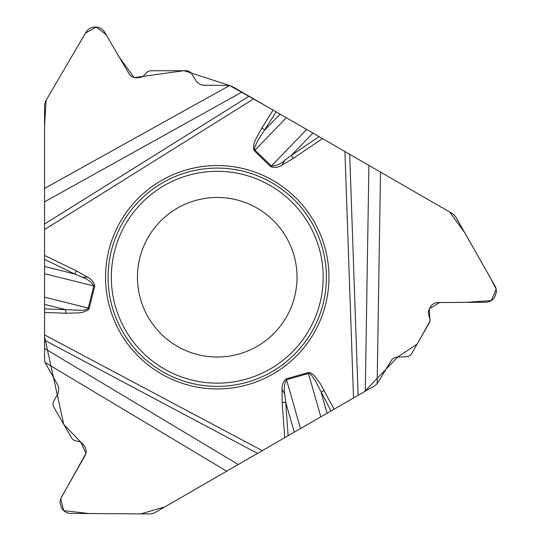 <?xml version="1.0" encoding="UTF-8"?>
<svg xmlns="http://www.w3.org/2000/svg" width="541" height="541" viewBox="0 0 541 541"><rect width="100%" height="100%" fill="white"/><g stroke="black" fill="none" stroke-linecap="round" stroke-linejoin="round"><path stroke-width="0.81" d="M368.908 165.397L380.526 172.106L377.138 383.806L374.656 385.774L365.29 391.177L368.908 165.397L232.542 86.668L229.6 85.498L203.044 85.187L200.427 84.592L196.66 81.84L191.041 72.771L189.1 71.344L186.767 70.722L150.073 70.763L147.213 71.892L143.859 75.659L140.971 77.41L135.588 77.863L132.606 77.072L130.564 75.686L129.008 73.765L104.67 32.25C102.56 28.916 99.537 27.185 95.601 27.05L95.06 27.05C91.125 27.185 88.102 28.916 85.992 32.25L45.566 101.208L44.565 104.873L44.565 188.417L229.6 85.498M241.908 92.071L44.565 201.834L44.565 125.728L46.147 100.207L85.519 33.042L96.264 27.07L106.077 34.631L119.196 57.021L134.127 77.62L184.008 70.695L229.655 85.512L267.105 106.624L449.74 212.058L464.678 232.616L490.329 277.743L496.239 289.246L491.309 300.586L465.652 302.372L439.705 302.541L429.297 308.701L429.973 321.293L417.118 344.144L397.689 357.019L364.546 391.61L164.924 506.863L140.836 513.889L88.94 513.537L63.655 510.63L60.707 498.653L85.985 453.351L80.832 442.2L63.764 424.455L44.565 336.854L44.565 188.417M44.565 201.834L44.565 359.292L45.025 362.423L57.718 384.982L58.827 388.14L58.327 392.78L53.282 402.179L53.018 404.58L53.647 406.906L72.027 438.656L74.435 440.577L79.371 441.598L82.333 443.228L85.424 447.664L86.222 450.633L86.046 453.101L85.16 455.407L61.011 497.936L60.112 500.912L60.031 503.252L61.681 508.161C63.764 511.502 66.773 513.26 70.715 513.416L150.648 513.95L154.32 512.976L226.672 471.204L45.025 362.423M44.565 348.478L238.29 464.503L226.672 471.204M377.138 383.806L392.002 359.434L394.213 357.919L396.776 357.114L407.907 356.654L410.037 355.518L411.349 354.098L429.655 322.301L430.115 319.258L428.533 314.477L428.458 311.095L430.426 306.727L432.435 304.394L435.153 302.94L437.595 302.561L485.717 302.243C489.659 302.081 492.668 300.329 494.758 296.982L496.401 292.072L496.178 288.968L495.421 286.757L455.549 216.569L452.871 213.878L380.526 172.106M238.29 464.503L365.29 391.177M328.948 277.242A111.696 111.696 0 0 0 161.407 180.511A111.696 111.696 0 0 0 161.407 373.973A111.696 111.696 0 0 0 328.948 277.242M297.029 277.242A79.77 79.77 0 0 1 177.367 346.328A79.77 79.77 0 0 1 177.367 208.157A79.77 79.77 0 0 1 297.029 277.242A79.77 79.77 0 0 1 177.367 346.328A79.77 79.77 0 0 1 177.367 208.157A79.77 79.77 0 0 1 297.029 277.242M273.117 110.094L261.851 128.034L264.847 129.921L280.103 114.124M276.187 111.865L257.726 140.687L254.764 147.186L254.534 148.822L255.014 150.168L286.338 117.728M82.225 277.242L87.723 277.242C91.652 279.251 93.992 282.24 94.749 286.209L89.238 308.309L87.858 310.257L82.759 312.299L79.04 312.901L65.738 313.225L65.874 309.689L82.333 310.338L85.87 309.783L88.088 308.573L93.836 285.979C91.246 281.827 87.378 278.919 82.225 277.242L74.766 274.017L76.315 270.831L44.565 255.44M44.565 266.49L74.766 274.017L44.565 259.376M334.081 409.199L320.272 383.616L314.862 376.191L311.941 373.56L310.541 372.796L308.167 372.573L286.27 378.856C283.214 381.493 281.793 385.016 282.023 389.419L284.769 394.179L285.702 402.254L282.172 402.511L282.023 389.419M261.851 128.034L255.48 139.713L254.142 143.237L253.364 148.674L254.358 150.844L270.743 166.669C274.558 167.994 278.317 167.46 282.023 165.066L284.769 160.305L291.295 155.456L293.276 158.385L322.477 138.591M254.358 150.844L255.014 150.168L271.399 165.992C276.289 165.823 280.745 163.93 284.769 160.305M324.174 390.467L321.043 392.117L327.095 413.229M331.011 410.971L315.281 380.566L311.129 374.757L309.831 373.736L308.424 373.479L320.854 416.834M312.914 133.066L291.295 155.456L319.075 136.623M300.525 428.567L286.527 379.762C284.228 384.076 283.646 388.884 284.769 394.179M44.565 308.897L65.874 309.689L44.565 304.38M294.284 432.171L285.702 402.254L288.123 435.728M326.392 277.242A109.14 109.14 0 0 1 162.685 371.762A109.14 109.14 0 0 1 162.685 182.723A109.14 109.14 0 0 1 326.392 277.242M323.173 277.242A105.914 105.914 0 0 1 164.295 368.969A105.914 105.914 0 0 1 164.295 185.516A105.914 105.914 0 0 1 323.173 277.242M270.743 166.669L306.673 129.468M44.565 224.015L249.09 96.217M44.565 273.692L94.749 286.209M89.238 308.309L44.565 297.171M44.565 229.533L253.675 98.868M87.723 277.242L76.315 270.831M65.738 313.225L44.565 312.441M44.565 334.893L262.277 450.653M284.715 437.696L282.172 402.511M344.915 151.548L353.523 397.973M282.023 165.066L293.276 158.385M286.27 378.856L286.527 379.762L308.424 373.479L308.167 372.573M349.696 154.307L358.108 395.322M257.502 453.405L44.565 340.188"/></g></svg>
